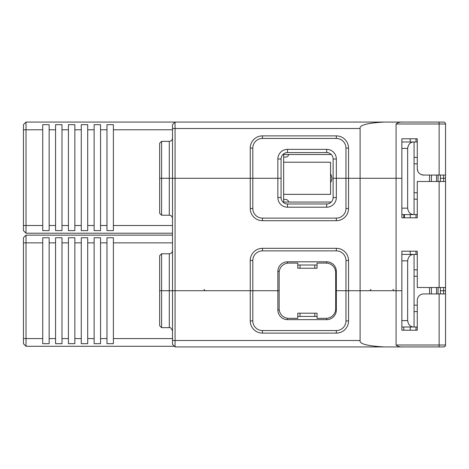 <?xml version="1.0" encoding="UTF-8"?>
<svg xmlns="http://www.w3.org/2000/svg" width="469" height="469" viewBox="0 0 469 469"><rect width="100%" height="100%" fill="white"/><g stroke="black" fill="none" stroke-linecap="round" stroke-linejoin="round"><path stroke-width="0.7" d="M410.217 217.798L410.217 214.585M410.217 254.415L410.217 251.202M421.092 174.515L423.706 175.072L445.55 175.072L445.55 178.284L440.409 178.284L445.55 178.284L445.55 290.716L440.409 290.716L445.55 290.716L445.55 123.998A1.929 1.929 180 0 0 443.621 122.069L384.088 122.069C367.186 123.03 359.19 125.176 360.104 128.494L360.104 178.284L396.082 178.284L396.082 290.716L335.687 290.716L345.97 290.716L345.97 260.518A9.638 9.638 0 0 0 336.332 250.886L262.447 250.886A9.638 9.638 0 0 0 252.809 260.518L252.809 290.716L161.582 290.716L172.504 290.716L172.504 178.284L281.078 178.284L281.078 197.56A6.425 6.425 0 0 0 287.503 203.986L326.694 203.986A6.425 6.425 0 0 0 333.119 197.56L333.119 178.284L401.863 178.284L396.082 178.284L396.082 123.998C397.653 122.503 400.057 121.858 403.276 122.069M287.503 203.986L287.503 207.192L326.694 207.192A9.638 9.638 0 0 0 336.332 197.56L336.332 178.284L345.97 178.284L345.97 208.482L348.537 208.482L348.537 148.087L345.97 148.087L345.97 178.284L360.104 178.284L360.104 290.716L401.863 290.716L396.082 290.716L396.082 345.002L445.55 345.002L445.345 345.876M335.605 309.991L336.332 309.991A9.638 9.638 0 0 1 326.694 319.629L287.503 319.629A9.638 9.638 0 0 1 277.865 309.991L277.865 290.716L279.149 290.716L250.241 290.716L250.241 260.518A12.206 12.206 0 0 1 262.447 248.312L336.332 248.312A12.206 12.206 0 0 1 348.537 260.518L348.537 290.716L345.97 290.716L345.97 320.913L348.537 320.913L348.537 290.716L360.104 290.716L360.104 340.506L175.072 340.506L175.072 290.716L172.504 290.716L172.504 344.363L175.072 346.931L172.504 344.363M161.582 290.716L159.653 290.716L159.653 255.699L161.582 253.776L161.582 290.716L159.653 290.716L159.653 325.732L161.582 327.655L161.582 290.716M297.786 265.014L317.056 265.014M161.582 215.224L161.582 178.284L169.291 178.284L169.291 215.224L161.582 215.224L159.653 213.301L159.653 178.284L175.072 178.284L175.072 290.716L250.241 290.716L250.241 320.913L252.809 320.913L252.809 290.716L277.865 290.716L277.865 271.44A9.638 9.638 0 0 1 287.503 261.808L326.694 261.808A9.638 9.638 0 0 1 336.332 271.44L336.332 309.991M348.537 208.482A12.206 12.206 0 0 1 336.332 220.688L262.447 220.688A12.206 12.206 0 0 1 250.241 208.482L250.241 178.284L252.809 178.284L252.809 208.482L250.241 208.482M345.97 208.482A9.638 9.638 0 0 1 336.332 218.114L262.447 218.114A9.638 9.638 0 0 1 252.809 208.482M287.503 207.192A9.638 9.638 0 0 1 277.865 197.56L277.865 178.284L281.078 178.284L281.078 159.009A6.425 6.425 0 0 1 287.503 152.583L326.694 152.583L326.694 149.371A9.638 9.638 0 0 1 336.332 159.009L336.332 178.284L333.119 178.284L333.119 159.009A6.425 6.425 0 0 0 326.694 152.583M401.863 217.798L401.863 214.585L401.863 217.798L417.281 217.798L404.43 217.798L404.43 214.585M172.504 340.506L175.072 340.506L175.072 346.931L443.621 346.931A1.929 1.929 0 0 0 445.55 345.002L445.55 178.284L445.55 181.497L417.281 181.497L417.281 217.798M401.863 251.202L401.863 254.415L401.863 251.202L417.281 251.202L417.281 287.503L445.55 287.503L445.55 290.716M415.997 214.585L415.997 217.798M415.997 251.202L415.997 254.415M445.55 345.002A1.929 1.929 0 0 1 443.621 346.931L440.409 346.931L443.621 346.931L444.917 346.433M397.366 346.931L381.948 346.931M403.791 330.229L403.791 327.016M410.217 330.229L410.217 327.016M445.55 293.928L423.706 293.928A6.425 6.425 0 0 0 417.281 300.353L417.281 330.229L401.863 330.229L401.863 327.016L401.863 330.229M297.786 316.417L317.056 316.417M250.241 320.913A12.206 12.206 0 0 0 262.447 333.119L336.332 333.119A12.206 12.206 0 0 0 348.537 320.913M252.809 320.913A9.638 9.638 0 0 0 262.447 330.551L336.332 330.551A9.638 9.638 0 0 0 345.97 320.913M403.276 346.931C400.057 347.142 397.653 346.497 396.082 345.002M384.088 346.931C367.168 345.964 359.172 343.818 360.104 340.506M175.072 346.931L174.427 346.286L26.018 346.286L26.018 242.854L23.45 242.854L23.45 237.713L26.018 235.145L26.018 242.854L42.726 242.854L42.726 343.677L49.151 343.677L49.151 237.754L42.726 237.754L42.726 242.854M415.997 327.016L415.997 330.229M331.331 154.559A6.425 6.425 0 0 0 330.551 154.512L283.651 154.512M331.331 202.01A6.425 6.425 0 0 1 330.551 202.057L283.651 202.057M384.088 122.069L175.072 122.069L172.504 124.637L175.072 122.069L26.018 122.069L26.018 129.778L23.45 129.778L23.45 124.637L26.018 122.069M42.726 129.778L42.726 124.678L49.151 124.678L49.151 230.607L42.726 230.607L42.726 129.778L26.018 129.778L26.018 233.216L172.504 233.216M55.571 129.778L55.571 124.678L61.996 124.678L61.996 230.607L55.571 230.607L55.571 129.778L49.151 129.778M68.421 129.778L68.421 124.678L74.847 124.678L74.847 230.607L68.421 230.607L68.421 129.778L61.996 129.778M81.272 129.778L81.272 124.678L87.697 124.678L87.697 230.607L81.272 230.607L81.272 129.778L74.847 129.778M94.122 129.778L94.122 124.678L100.548 124.678L100.548 230.607L94.122 230.607L94.122 129.778L87.697 129.778M106.973 129.778L106.973 124.678L113.392 124.678L113.392 230.607L106.973 230.607L106.973 129.778L100.548 129.778M23.45 129.778L23.45 230.642L26.018 233.216M417.281 138.771L401.863 138.771L401.863 141.984L401.863 138.771L417.281 138.771L417.281 168.647L417.861 171.32M417.281 141.984L414.068 141.984C410.416 141.99 408.276 144.13 407.643 148.409L407.643 208.16C408.276 212.439 410.416 214.579 414.068 214.585L401.863 214.585L401.863 141.984L414.068 141.984L414.068 214.585L417.281 214.585M410.217 141.984L410.217 138.771M417.111 122.069L443.621 122.069A1.929 1.929 89.1 0 1 445.55 123.998A1.929 1.929 -90 0 0 443.621 122.069A1.929 1.929 0 0 1 445.55 123.998L445.55 178.284L445.55 123.998L396.082 123.998M381.948 122.069L397.366 122.069M415.997 141.984L415.997 138.771M172.504 124.637L172.504 128.494L175.072 128.494L175.072 178.284L250.241 178.284L250.241 148.087A12.206 12.206 0 0 1 262.447 135.881L336.332 135.881A12.206 12.206 0 0 1 348.537 148.087M161.582 141.345L161.582 178.284L159.653 178.284L159.653 143.268L161.582 141.345L169.291 141.345L169.291 178.284L172.504 178.284L172.504 128.494M326.694 149.371L287.503 149.371A9.638 9.638 0 0 0 277.865 159.009L277.865 178.284L252.809 178.284L252.809 148.087L250.241 148.087M283.651 153.873L283.651 202.696M283.651 157.086L285.574 157.086A3.213 3.213 0 0 0 288.722 154.512M288.722 202.057A3.213 3.213 0 0 0 285.574 199.483L283.651 199.483M283.651 194.348L330.551 194.348L330.551 162.221L283.651 162.221M330.551 182.547A7.709 7.709 0 0 0 330.551 174.022M403.791 214.585L403.791 217.798M345.97 148.087A9.638 9.638 0 0 0 336.332 138.449L262.447 138.449A9.638 9.638 0 0 0 252.809 148.087M175.072 122.069L175.072 128.494L360.104 128.494M417.281 163.828L414.068 163.828M419.638 173.624L419.186 173.213M414.068 192.741L417.281 192.741M423.706 175.072A6.425 6.425 0 0 1 417.281 168.647M414.068 157.402L417.281 157.402M417.281 199.167L414.068 199.167M440.409 175.072L440.409 181.497M436.557 181.497L436.557 175.072M431.416 175.072L431.416 181.497M326.049 263.091L317.056 263.091L317.056 268.227L297.786 268.227L297.786 263.091L288.787 263.091A9.638 9.638 0 0 0 279.149 272.729L279.149 308.708A9.638 9.638 0 0 0 288.787 318.34L297.786 318.34L297.786 313.204L317.056 313.204L317.056 318.34L326.049 318.34A9.638 9.638 0 0 0 335.687 308.708L335.687 272.729A9.638 9.638 0 0 0 326.049 263.091M300.019 268.227L300.019 265.014M314.822 313.204L314.822 316.417M300.019 316.417L300.019 313.204M314.822 265.014L314.822 268.227M113.392 338.577L113.392 343.677L106.973 343.677L106.973 237.754L113.392 237.754L113.392 338.577L172.504 338.577M100.548 338.577L100.548 343.677L94.122 343.677L94.122 237.754L100.548 237.754L100.548 338.577L106.973 338.577M87.697 338.577L87.697 343.677L81.272 343.677L81.272 237.754L87.697 237.754L87.697 338.577L94.122 338.577M74.847 338.577L74.847 343.677L68.421 343.677L68.421 237.754L74.847 237.754L74.847 338.577L81.272 338.577M61.996 338.577L61.996 343.677L55.571 343.677L55.571 237.754L61.996 237.754L61.996 338.577L68.421 338.577M23.45 242.854L23.45 343.718L26.018 346.286M172.504 235.145L26.018 235.145M417.281 254.415L414.068 254.415L414.068 327.016L401.863 327.016L401.863 254.415L414.068 254.415C410.416 254.421 408.276 256.561 407.643 260.84L407.643 320.591C408.276 324.87 410.416 327.01 414.068 327.016L417.281 327.016M414.068 269.833L417.281 269.833M417.281 311.598L414.068 311.598M414.068 305.172L417.281 305.172M417.281 276.259L414.068 276.259M440.409 287.503L440.409 293.928M431.416 287.503L431.416 293.928M436.557 293.928L436.557 287.503M172.504 250.563C172.311 252.515 171.244 253.582 169.291 253.776L169.291 327.655L161.582 327.655M335.605 271.44L336.332 271.44M250.241 260.518L252.809 260.518M262.447 248.312L262.447 250.886M336.332 250.886L336.332 248.312M348.537 260.518L345.97 260.518M262.447 218.114L262.447 220.688M336.332 220.688L336.332 218.114M281.078 197.56L277.865 197.56M326.694 207.192L326.694 203.986M336.332 197.56L333.119 197.56M439.125 181.497L439.125 287.503M277.865 271.44L279.237 271.44M287.503 261.808L287.503 263.173M326.694 263.109L326.694 261.808M443.621 175.072L443.621 181.497M443.621 287.503L443.621 293.928M439.125 346.931L439.125 293.928M277.865 309.991L279.237 309.991M287.503 318.258L287.503 319.629M326.694 319.629L326.694 318.322M336.332 333.119L336.332 330.551M262.447 330.551L262.447 333.119M172.504 129.778L113.392 129.778M113.392 225.507L172.504 225.507M100.548 225.507L106.973 225.507M87.697 225.507L94.122 225.507M74.847 225.507L81.272 225.507M61.996 225.507L68.421 225.507M49.151 225.507L55.571 225.507M23.45 225.507L42.726 225.507M281.078 159.009L277.865 159.009M336.332 159.009L333.119 159.009M287.503 149.371L287.503 152.583M262.447 135.881L262.447 138.449M336.332 138.449L336.332 135.881M439.125 175.072L439.125 122.069M429.54 181.497L429.54 175.072M407.643 148.409L401.863 148.409M401.863 208.16L407.643 208.16M438.064 181.497L438.064 175.072M49.151 338.577L55.571 338.577M23.45 338.577L42.726 338.577M55.571 242.854L49.151 242.854M68.421 242.854L61.996 242.854M81.272 242.854L74.847 242.854M94.122 242.854L87.697 242.854M106.973 242.854L100.548 242.854M172.504 242.854L113.392 242.854M401.863 320.591L407.643 320.591M407.643 260.84L401.863 260.84M438.064 293.928L438.064 287.503M429.54 293.928L429.54 287.503M169.291 215.224C171.244 215.418 172.311 216.485 172.504 218.437M203.986 289.432L205.27 290.716M392.87 289.432L394.153 290.716M371.026 289.432L369.742 290.716M169.291 253.776L161.582 253.776M169.291 327.655C170.124 327.034 171.191 328.107 172.504 330.868M169.291 141.345C171.244 141.151 172.311 140.084 172.504 138.132"/></g></svg>
